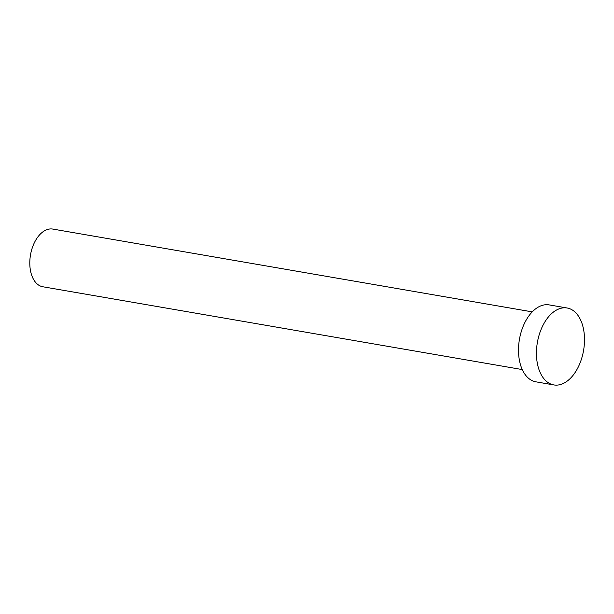 <?xml version="1.0" encoding="UTF-8"?>
<svg xmlns="http://www.w3.org/2000/svg" width="614" height="614" viewBox="0 0 614 614"><rect width="100%" height="100%" fill="white"/><g stroke="black" fill="none" stroke-linecap="round" stroke-linejoin="round"><path stroke-width="0.92" d="M522.276 369.574L42.834 286.769A29.272 17.576 -80.2 0 1 38.713 285.142A29.272 17.576 -80.2 0 1 31.253 251.364A29.272 17.576 -80.2 0 1 52.804 229.076L532.238 311.874M553.828 384.924L535.892 381.824A39.035 23.439 -80.2 0 1 530.389 379.652A39.035 23.439 -80.2 0 1 520.442 334.615A39.035 23.439 -80.2 0 1 549.177 304.897L567.121 307.998A39.035 23.439 -80.2 0 1 572.616 310.177A39.035 23.439 -80.2 0 1 582.563 355.207A39.035 23.439 -80.2 0 1 553.828 384.924A39.035 23.439 -80.2 0 1 548.333 382.752A39.035 23.439 -80.2 0 1 538.386 337.715A39.035 23.439 -80.2 0 1 567.121 307.998"/></g></svg>
